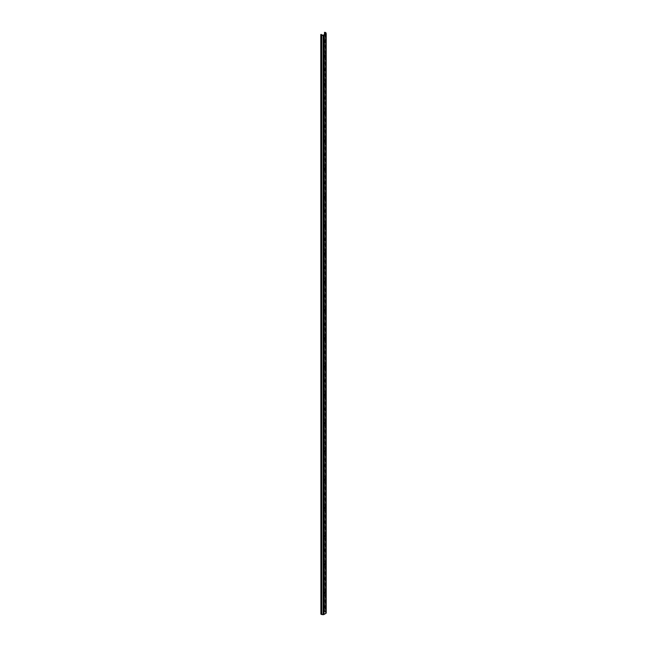 <?xml version="1.0" encoding="UTF-8"?>
<svg xmlns="http://www.w3.org/2000/svg" width="647" height="647" viewBox="0 0 647 647"><rect width="100%" height="100%" fill="white"/><g stroke="black" fill="none" stroke-linecap="round" stroke-linejoin="round"><path stroke-width="0.49" stroke-dasharray="3.23 2.43" d="M325.045 55.157L324.568 54.979L324.082 55.828L324.47 56.507M325.045 41.036L324.568 40.858L324.082 41.707L324.47 42.387M326.201 612.863L325.951 612.046A0.979 0.566 0 0 0 325.676 611.747A0.979 0.566 0 0 0 325.158 611.585L324.438 611.827L325.295 611.965L325.676 612.968L323.589 614.27L320.783 613.688M325.045 69.286L324.568 69.108L324.082 69.957L324.47 70.636M325.045 83.414L324.568 83.237L324.082 84.086L324.47 84.765M325.045 97.535L324.568 97.357L324.082 98.207L324.47 98.886M325.045 111.664L324.568 111.486L324.082 112.335L324.47 113.015M325.045 125.793L324.568 125.615L324.082 126.464L324.47 127.144M325.045 139.914L324.568 139.736L324.082 140.585L324.47 141.264M325.045 154.043L324.568 153.865L324.082 154.714L324.47 155.393M325.045 168.171L324.568 167.994L324.082 168.843L324.47 169.522M325.045 182.292L324.568 182.114L324.082 182.964L324.47 183.643M325.045 196.421L324.568 196.243L324.082 197.092L324.47 197.772M325.045 210.55L324.568 210.372L324.082 211.221L324.47 211.901M325.045 224.671L324.568 224.493L324.082 225.342L324.47 226.021M325.045 238.8L324.568 238.622L324.082 239.471L324.47 240.15M325.045 252.928L324.568 252.751L324.082 253.6L324.47 254.279M325.045 267.049L324.568 266.871L324.082 267.721L324.47 268.4M325.045 281.178L324.568 281L324.082 281.849L324.47 282.529M325.045 295.307L324.568 295.129L324.082 295.978L324.47 296.658M325.045 309.428L324.568 309.25L324.082 310.099L324.47 310.778M325.045 323.557L324.568 323.379L324.082 324.228L324.47 324.907M325.045 337.685L324.568 337.508L324.082 338.357L324.47 339.036M325.045 351.806L324.568 351.628L324.082 352.478L324.47 353.157M325.045 365.935L324.568 365.757L324.082 366.606L324.47 367.286M325.045 380.064L324.568 379.886L324.082 380.735L324.47 381.415M325.045 394.185L324.568 394.007L324.082 394.856L324.47 395.535M325.045 408.314L324.568 408.136L324.082 408.985L324.47 409.664M325.045 422.442L324.568 422.265L324.082 423.114L324.47 423.793M325.045 436.563L324.568 436.385L324.082 437.235L324.47 437.914M325.045 450.692L324.568 450.514L324.082 451.363L324.47 452.043M325.045 464.821L324.568 464.643L324.082 465.492L324.47 466.172M325.045 478.942L324.568 478.764L324.082 479.613L324.47 480.292M325.045 493.071L324.568 492.893L324.082 493.742L324.47 494.421M325.045 507.199L324.568 507.022L324.082 507.871L324.47 508.55M325.045 521.32L324.568 521.142L324.082 521.992L324.47 522.671M325.045 535.449L324.568 535.271L324.082 536.12L324.47 536.8M325.045 549.578L324.568 549.4L324.082 550.249L324.47 550.929M325.045 563.699L324.568 563.521L324.082 564.37L324.47 565.049M325.045 577.828L324.568 577.65L324.082 578.499L324.47 579.178M325.045 591.956L324.568 591.779L324.082 592.628L324.47 593.307M325.045 606.077L324.568 605.899L324.082 606.749L324.47 607.428M324.527 32.35L324.527 611.52M324.438 34.614L324.438 611.827M321.316 34.461L321.316 613.631M325.158 32.415L325.158 611.585M325.417 34.048L325.417 612.102M325.061 34.251L325.061 611.892M325.667 33.838L325.667 612.919M325.546 33.968L325.546 613.146M323.589 35.1L323.589 614.27M323.209 35.173L323.209 614.343M321.785 35.027L321.785 614.197M321.43 34.817L321.43 613.995M325.951 32.876L325.951 612.046M325.676 33.79L325.676 612.968"/><path stroke-width="0.97" d="M324.948 55.205L324.608 56.718L325.441 55.836L324.948 55.205M324.948 41.076L324.608 42.597L325.441 41.715L324.948 41.076M324.438 32.657L325.417 32.924L325.546 33.968L323.589 35.1L321.785 35.027L321.316 34.461L320.896 34.873A0.979 0.566 0 0 0 321.688 35.334L323.112 35.48A0.979 0.566 0 0 0 323.977 35.318L325.926 34.194A0.979 0.566 0 0 0 326.217 33.79A0.979 0.566 0 0 0 326.201 33.693L325.951 32.876A0.979 0.566 0 0 0 325.676 32.568A0.979 0.566 0 0 0 325.158 32.415L324.527 32.35L324.438 34.614M324.948 69.326L324.608 70.846L325.441 69.965L324.948 69.326M324.948 83.455L324.608 84.975L325.441 84.094L324.948 83.455M324.948 97.584L324.608 99.096L325.441 98.215L324.948 97.584M324.948 111.705L324.608 113.225L325.441 112.343L324.948 111.705M324.948 125.833L324.608 127.354L325.441 126.472L324.948 125.833M324.948 139.962L324.608 141.475L325.441 140.593L324.948 139.962M324.948 154.083L324.608 155.603L325.441 154.722L324.948 154.083M324.948 168.212L324.608 169.732L325.441 168.851L324.948 168.212M324.948 182.341L324.608 183.853L325.441 182.972L324.948 182.341M324.948 196.462L324.608 197.982L325.441 197.1L324.948 196.462M324.948 210.59L324.608 212.111L325.441 211.229L324.948 210.59M324.948 224.719L324.608 226.232L325.441 225.35L324.948 224.719M324.948 238.84L324.608 240.36L325.441 239.479L324.948 238.84M324.948 252.969L324.608 254.489L325.441 253.608L324.948 252.969M324.948 267.098L324.608 268.61L325.441 267.729L324.948 267.098M324.948 281.219L324.608 282.739L325.441 281.857L324.948 281.219M324.948 295.347L324.608 296.868L325.441 295.986L324.948 295.347M324.948 309.476L324.608 310.989L325.441 310.107L324.948 309.476M324.948 323.597L324.608 325.118L325.441 324.236L324.948 323.597M324.948 337.726L324.608 339.246L325.441 338.365L324.948 337.726M324.948 351.855L324.608 353.367L325.441 352.486L324.948 351.855M324.948 365.976L324.608 367.496L325.441 366.614L324.948 365.976M324.948 380.104L324.608 381.625L325.441 380.743L324.948 380.104M324.948 394.233L324.608 395.746L325.441 394.864L324.948 394.233M324.948 408.354L324.608 409.875L325.441 408.993L324.948 408.354M324.948 422.483L324.608 424.003L325.441 423.122L324.948 422.483M324.948 436.612L324.608 438.124L325.441 437.243L324.948 436.612M324.948 450.733L324.608 452.253L325.441 451.371L324.948 450.733M324.948 464.861L324.608 466.382L325.441 465.5L324.948 464.861M324.948 478.99L324.608 480.503L325.441 479.621L324.948 478.99M324.948 493.111L324.608 494.632L325.441 493.75L324.948 493.111M324.948 507.24L324.608 508.76L325.441 507.879L324.948 507.24M324.948 521.369L324.608 522.881L325.441 522L324.948 521.369M324.948 535.49L324.608 537.01L325.441 536.128L324.948 535.49M324.948 549.618L324.608 551.139L325.441 550.257L324.948 549.618M324.948 563.747L324.608 565.26L325.441 564.378L324.948 563.747M324.948 577.868L324.608 579.388L325.441 578.507L324.948 577.868M324.948 591.997L324.608 593.517L325.441 592.636L324.948 591.997M324.948 606.126L324.608 607.638L325.441 606.757L324.948 606.126M324.47 607.428L325.045 606.077M324.47 593.307L325.045 591.956M324.47 579.178L325.045 577.828M324.47 565.049L325.045 563.699M324.47 550.929L325.045 549.578M324.47 536.8L325.045 535.449M324.47 522.671L325.045 521.32M324.47 508.55L325.045 507.199M324.47 494.421L325.045 493.071M324.47 480.292L325.045 478.942M324.47 466.172L325.045 464.821M324.47 452.043L325.045 450.692M324.47 437.914L325.045 436.563M324.47 423.793L325.045 422.442M324.47 409.664L325.045 408.314M324.47 395.535L325.045 394.185M324.47 381.415L325.045 380.064M324.47 367.286L325.045 365.935M324.47 353.157L325.045 351.806M324.47 339.036L325.045 337.685M324.47 324.907L325.045 323.557M324.47 310.778L325.045 309.428M324.47 296.658L325.045 295.307M324.47 282.529L325.045 281.178M324.47 268.4L325.045 267.049M324.47 254.279L325.045 252.928M324.47 240.15L325.045 238.8M324.47 226.021L325.045 224.671M324.47 211.901L325.045 210.55M324.47 197.772L325.045 196.421M324.47 183.643L325.045 182.292M324.47 169.522L325.045 168.171M324.47 155.393L325.045 154.043M324.47 141.264L325.045 139.914M324.47 127.144L325.045 125.793M324.47 113.015L325.045 111.664M324.47 98.886L325.045 97.535M324.47 84.765L325.045 83.414M324.47 70.636L325.045 69.286M324.47 56.507L325.045 55.157M324.47 42.387L325.045 41.036M320.783 34.509L320.896 614.043A0.979 0.566 0 0 0 321.688 614.504L323.112 614.65A0.979 0.566 0 0 0 323.977 614.496L325.926 613.364A0.979 0.566 0 0 0 326.217 612.968A0.979 0.566 0 0 0 326.201 612.863L326.201 33.887M325.417 32.924L325.417 34.048M325.061 32.722L325.061 34.251M320.896 34.873L320.896 614.043M321.688 35.334L321.688 614.504M323.112 35.48L323.112 614.65M323.977 35.318L323.977 614.496M325.926 34.194L325.926 613.364M326.217 33.79L326.217 612.968"/></g></svg>
